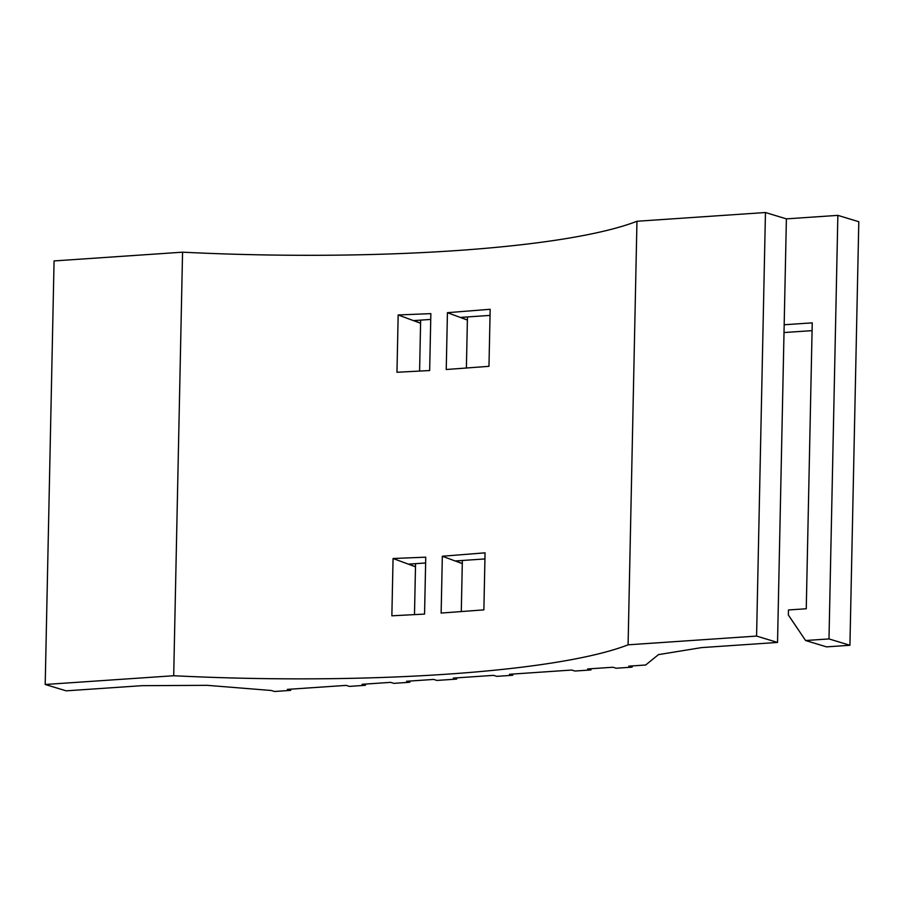<?xml version="1.0" encoding="UTF-8"?>
<svg xmlns="http://www.w3.org/2000/svg" width="904" height="904" viewBox="0 0 904 904"><rect width="100%" height="100%" fill="white"/><g stroke="black" fill="none" stroke-linecap="round" stroke-linejoin="round"><path stroke-width="1.36" d="M777.53 642.439L786.39 218.87L765.451 212.519L636.958 221.265A407.602 64.466 1.2 0 1 182.563 252.182L54.07 260.928L45.2 684.486L66.15 690.837L142.097 685.673L207.208 685.334L271.256 690.486L274.522 691.481L290.625 690.385L287.348 689.39L346.13 685.39L349.407 686.385L365.318 685.3L362.052 684.305L390.596 682.362L393.861 683.356L409.783 682.271L406.506 681.277L433.649 679.435L436.926 680.429L456.576 679.096L453.311 678.102L493.561 675.356L496.827 676.35L512.737 675.265L509.472 674.282L571.712 670.045L574.989 671.039L590.9 669.954L587.634 668.96L612.901 667.242L616.178 668.237L632.088 667.152L628.811 666.158L645.659 665.005L658.485 654.62L701.583 647.603L777.53 642.439L756.58 636.077L765.451 212.519M632.088 667.152L632.54 665.898M425.637 562.977L408.958 564.107L415.49 566.785L415.557 563.667M430.733 319.428L414.066 320.57L420.586 323.248L420.654 320.118M490.047 315.394L460.87 317.383L467.391 320.061L467.458 316.931M456.576 679.096L457.04 677.842M409.783 682.271L410.235 681.028M485.064 552.83L483.877 609.872L441.141 613.059L442.327 556.231L485.064 552.83M429.66 370.538L396.969 372.267L398.167 314.965L430.858 313.631L429.66 370.538M488.974 366.323L446.237 369.51L447.435 312.682L490.171 309.281L488.974 366.323M425.75 557.18L424.564 614.087L391.861 615.805L393.059 558.502L425.75 557.18M756.58 636.077L628.088 644.823L636.958 221.265M628.088 644.823A407.602 64.466 1.2 0 1 173.692 675.74L182.563 252.182M173.692 675.74L45.2 684.486M484.939 558.943L455.763 560.921L462.294 563.61L462.351 560.48M786.39 218.87L837.861 215.367L858.8 221.717L849.929 645.275L828.991 638.925L837.861 215.367M466.385 368.109L467.391 320.061L447.435 312.682M461.289 611.658L462.294 563.61L442.327 556.231M512.737 675.265L513.201 674.022M290.625 690.385L291.077 689.142M365.318 685.3L365.77 684.057M419.592 371.115L420.586 323.248L398.167 314.965M414.484 614.652L415.49 566.785L393.059 558.502M590.9 669.954L591.352 668.7M849.929 645.275L826.527 646.869L805.588 640.518L788.367 615.025L788.469 609.963L806.255 608.754L812.244 322.852L784.163 324.762M805.588 640.518L828.991 638.925M784.017 332.548L812.086 330.638"/></g></svg>
